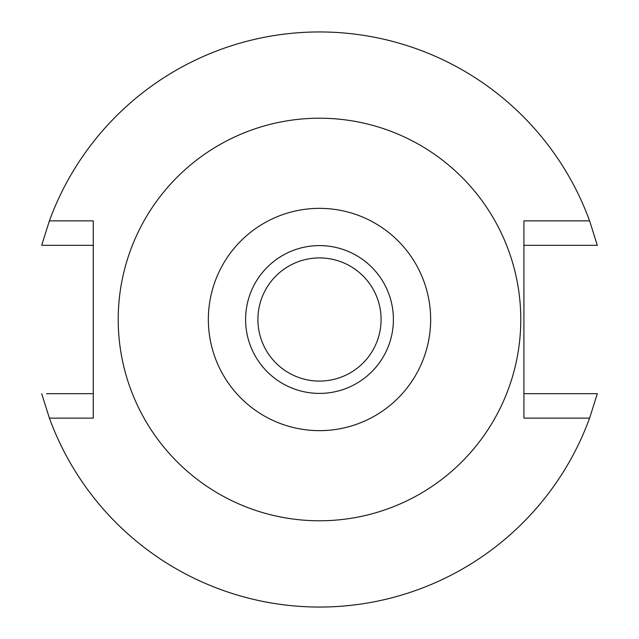 <?xml version="1.0" encoding="UTF-8"?>
<svg xmlns="http://www.w3.org/2000/svg" width="639" height="639" viewBox="0 0 639 639"><rect width="100%" height="100%" fill="white"/><g stroke="black" fill="none" stroke-linecap="round" stroke-linejoin="round"><path stroke-width="0.96" d="M319.5 208.354A111.146 111.146 0 0 1 430.646 319.5A111.146 111.146 0 0 1 319.5 430.646A111.146 111.146 0 0 1 208.354 319.5A111.146 111.146 0 0 1 319.5 208.354M319.5 118.215A201.285 201.285 0 0 1 520.785 319.5A201.285 201.285 0 0 1 319.5 520.785A201.285 201.285 0 0 1 118.215 319.5A201.285 201.285 0 0 1 319.5 118.215M319.5 393.4A73.9 73.9 0 0 0 393.4 319.5A73.9 73.9 0 0 0 319.5 245.6A73.9 73.9 0 0 0 245.6 319.5A73.9 73.9 0 0 0 319.5 393.4M319.5 381.084A61.584 61.584 0 0 0 381.084 319.5A61.584 61.584 0 0 0 319.5 257.916A61.584 61.584 0 0 0 257.916 319.5A61.584 61.584 0 0 0 319.5 381.084M523.908 245.328L597.321 245.328L589.605 220.87L523.908 220.87L523.908 418.13L589.605 418.13A287.55 287.55 0 0 1 49.395 418.13L93.262 418.13L93.262 220.87L49.395 220.87L41.679 245.328L93.262 245.328M582.888 393.672L588.455 393.672M589.605 418.13L597.321 393.672L523.908 393.672M46.535 393.672L93.262 393.672M75.298 393.672L59.267 393.672M56.112 245.328L50.545 245.328M563.702 245.328L579.733 245.328M597.321 245.328L592.465 245.328M49.395 220.87A287.55 287.55 0 0 1 589.605 220.87M41.679 393.672L49.395 418.13"/></g></svg>
